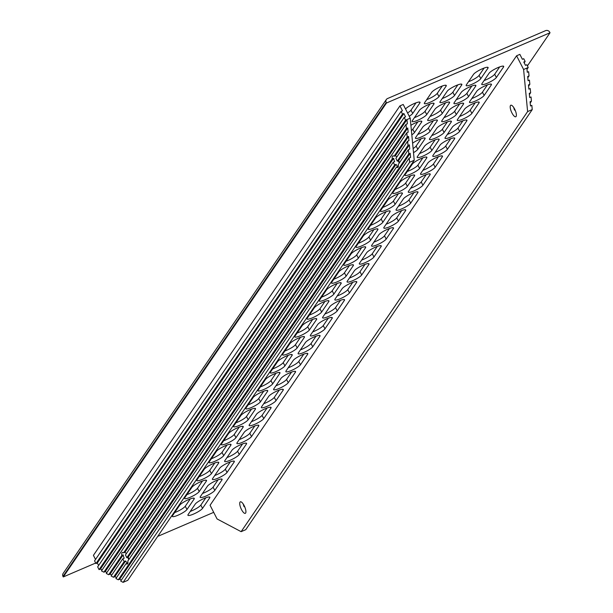 <?xml version="1.0" encoding="UTF-8"?>
<svg xmlns="http://www.w3.org/2000/svg" width="613" height="613" viewBox="0 0 613 613"><rect width="100%" height="100%" fill="white"/><g stroke="black" fill="none" stroke-linecap="round" stroke-linejoin="round"><path stroke-width="0.92" d="M95.689 563.025L63.269 576.948L386.489 102.999L386.213 102.448A3.134 2.904 -145.7 0 1 387.531 98.54L545.601 30.65A3.134 2.904 -145.7 0 1 549.731 32.221L550.014 32.765L527.418 65.897M386.343 99.513L63.124 573.462A3.134 2.904 34.3 0 0 62.986 576.396L386.213 102.448M442.241 98.532A8.314 1.594 152.9 0 0 452.854 92.188L457.85 84.862M426.663 99.681A8.314 1.594 152.9 0 0 437.276 93.337L442.28 86.012M468.501 81.721A8.314 1.594 152.9 0 0 479.113 75.376L484.109 68.043M407.561 112.961A8.314 1.594 152.9 0 0 411.016 110.156L416.02 102.831M484.071 80.571A8.314 1.594 152.9 0 0 494.691 74.227L499.687 66.894M456.256 99.674A8.314 1.594 152.9 0 0 466.868 93.329L471.864 85.996M414.419 117.635A8.314 1.594 152.9 0 0 425.039 111.29L430.035 103.965M429.997 116.485A8.314 1.594 152.9 0 0 440.609 110.141L445.605 102.815M471.834 98.517A8.314 1.594 152.9 0 0 482.446 92.18L487.442 84.847M444.011 117.619A8.314 1.594 152.9 0 0 454.624 111.282L459.627 103.949M411.407 130.6A8.314 1.594 152.9 0 0 412.794 129.243L417.79 121.918M417.752 134.439A8.314 1.594 152.9 0 0 428.364 128.094L433.368 120.769M459.589 116.47A8.314 1.594 152.9 0 0 470.202 110.133L475.198 102.8M431.767 135.573A8.314 1.594 152.9 0 0 442.387 129.228L447.383 121.903M413.124 148.561A8.314 1.594 152.9 0 0 416.127 146.047L421.123 138.722M447.344 134.423A8.314 1.594 152.9 0 0 457.957 128.079L462.953 120.753M419.53 153.526A8.314 1.594 152.9 0 0 430.142 147.181L435.138 139.856M435.1 152.376A8.314 1.594 152.9 0 0 445.712 146.032L450.716 138.707M407.285 171.479A8.314 1.594 152.9 0 0 417.897 165.135L422.893 157.809M422.855 170.33A8.314 1.594 152.9 0 0 433.475 163.985L438.471 156.66M395.04 189.432A8.314 1.594 152.9 0 0 405.653 183.088L410.649 175.762M410.618 188.283A8.314 1.594 152.9 0 0 421.231 181.938L426.227 174.613M382.796 207.386A8.314 1.594 152.9 0 0 393.408 201.041L398.412 193.716M398.373 206.236A8.314 1.594 152.9 0 0 408.986 199.892L413.982 192.566M370.551 225.339A8.314 1.594 152.9 0 0 381.171 218.994L386.167 211.669M386.129 224.189A8.314 1.594 152.9 0 0 396.741 217.845L401.737 210.52M358.314 243.292A8.314 1.594 152.9 0 0 368.926 236.947L373.922 229.622M373.884 242.143A8.314 1.594 152.9 0 0 384.497 235.798L389.5 228.465M346.069 261.245A8.314 1.594 152.9 0 0 356.682 254.901L361.678 247.568M361.639 260.096A8.314 1.594 152.9 0 0 372.26 253.751L377.256 246.418M333.824 279.199A8.314 1.594 152.9 0 0 344.437 272.854L349.433 265.521M349.402 278.049A8.314 1.594 152.9 0 0 360.015 271.705L365.011 264.372M321.58 297.152A8.314 1.594 152.9 0 0 332.192 290.807L337.196 283.474M337.158 296.002A8.314 1.594 152.9 0 0 347.77 289.658L352.766 282.325M309.335 315.105A8.314 1.594 152.9 0 0 319.955 308.76L324.951 301.427M324.913 313.956A8.314 1.594 152.9 0 0 335.526 307.611L340.522 300.278M297.098 333.051A8.314 1.594 152.9 0 0 307.711 326.714L312.707 319.381M312.668 331.901A8.314 1.594 152.9 0 0 323.281 325.564L328.284 318.231M284.853 351.004A8.314 1.594 152.9 0 0 295.466 344.667L300.462 337.334M300.424 349.854A8.314 1.594 152.9 0 0 311.036 343.518L316.04 336.185M272.609 368.957A8.314 1.594 152.9 0 0 283.221 362.612L288.217 355.287M288.187 367.808A8.314 1.594 152.9 0 0 298.799 361.463L303.795 354.138M260.364 386.91A8.314 1.594 152.9 0 0 270.977 380.566L275.98 373.24M275.942 385.761A8.314 1.594 152.9 0 0 286.555 379.416L291.55 372.091M248.119 404.864A8.314 1.594 152.9 0 0 258.74 398.519L263.736 391.194M263.697 403.714A8.314 1.594 152.9 0 0 274.31 397.37L279.306 390.044M235.882 422.817A8.314 1.594 152.9 0 0 246.495 416.472L251.491 409.147M251.453 421.667A8.314 1.594 152.9 0 0 262.065 415.323L267.069 407.997M223.638 440.77A8.314 1.594 152.9 0 0 234.25 434.425L239.246 427.1M239.208 439.621A8.314 1.594 152.9 0 0 249.82 433.276L254.824 425.951M211.393 458.723A8.314 1.594 152.9 0 0 222.006 452.379L227.002 445.053M226.963 457.574A8.314 1.594 152.9 0 0 237.583 451.229L242.579 443.904M199.148 476.676A8.314 1.594 152.9 0 0 209.761 470.332L214.765 462.999M214.726 475.527A8.314 1.594 152.9 0 0 225.339 469.183L230.335 461.85M186.904 494.63A8.314 1.594 152.9 0 0 197.516 488.285L202.52 480.952M202.482 493.48A8.314 1.594 152.9 0 0 213.094 487.136L218.09 479.803M174.659 512.583A8.314 1.594 152.9 0 0 185.279 506.238L190.275 498.905M190.237 511.434A8.314 1.594 152.9 0 0 200.849 505.089L205.853 497.756M386.489 102.999L550.014 32.765M213.699 512.345L157.74 536.375M63.269 576.948L62.986 576.396M409.2 158.047L120.707 581.078L123.113 582.35L127.742 580.358L414.235 160.269L409.599 162.261L409.2 158.047L410.564 157.464L410.166 153.25L408.802 153.84L408.404 149.626L409.76 149.043L409.361 144.837L407.997 145.419L407.599 141.212L395.868 158.407A6.276 2.046 66.8 0 1 396.611 159.717A6.276 2.046 66.8 0 1 397.27 161.15L398.634 160.568A6.276 2.046 66.8 0 1 399.4 162.828M408.404 149.626L398.266 164.491A6.276 2.046 66.8 0 1 397.753 167.441A6.276 2.046 66.8 0 1 396.496 167.081L127.803 561.079A6.276 2.046 66.8 0 1 127.289 564.029A6.276 2.046 66.8 0 1 126.033 563.669L115.903 578.534L118.301 579.806L119.665 579.224L121.366 580.12M126.033 563.669L127.397 563.086A6.276 2.046 66.8 0 1 125.588 560.949L124.224 561.531A6.276 2.046 66.8 0 1 122.822 558.795L111.091 575.99L113.497 577.262L114.861 576.68L116.554 577.576M407.599 141.212L408.963 140.622L408.557 136.415L407.201 136.998L406.794 132.791L106.279 573.446L108.685 574.718L110.049 574.136L111.742 575.032M406.794 132.791L408.158 132.209L407.76 127.994L406.396 128.584L405.998 124.37L101.474 570.902L103.881 572.174L105.244 571.592L106.938 572.488M405.998 124.37L407.361 123.788L406.955 119.573L100.432 569.048L102.126 569.944M396.496 167.081L397.86 166.498A6.276 2.046 66.8 0 1 396.052 164.361L394.688 164.943A6.276 2.046 66.8 0 1 393.285 162.2L394.649 161.617A6.276 2.046 66.8 0 1 393.653 158.277L392.289 158.859A6.276 2.046 66.8 0 1 392.803 155.909A6.276 2.046 66.8 0 1 394.059 156.269L395.423 155.687A6.276 2.046 66.8 0 1 396.749 157.112M398.159 160.767A6.276 2.046 -113.2 0 0 399.316 162.951M122.822 558.795L124.186 558.205A6.276 2.046 66.8 0 1 123.19 554.865L121.826 555.447A6.276 2.046 66.8 0 1 122.339 552.505A6.276 2.046 66.8 0 1 123.596 552.857L124.96 552.275A6.276 2.046 66.8 0 1 126.286 553.708M393.285 162.2L125.404 555.003A6.276 2.046 66.8 0 1 126.148 556.305A6.276 2.046 66.8 0 1 126.807 557.738L128.171 557.156A6.276 2.046 66.8 0 1 128.937 559.424M127.696 557.363A6.276 2.046 -113.2 0 0 128.853 559.539M125.588 560.949L114.861 576.68M396.052 164.361L128.171 557.156M113.497 577.262L124.224 561.531M126.807 557.738L394.688 164.943M123.19 554.865L110.049 574.136M408.557 136.415L395.423 155.687M108.685 574.718L121.826 555.447M394.059 156.269L407.201 136.998M100.432 569.048L99.068 569.63L405.591 120.163L410.227 118.171L414.235 160.269M103.881 572.174L406.396 128.584M407.76 127.994L105.244 571.592M118.301 579.806L408.802 153.84M410.166 153.25L119.665 579.224M409.361 144.837L398.634 160.568M397.27 161.15L407.997 145.419M123.596 552.857L392.289 158.859M393.653 158.277L124.96 552.275M95.521 559.447L93.421 555.34L399.944 105.873L402.457 110.792L401.101 111.374L94.571 560.841L95.973 563.585L402.503 114.118L403.86 113.528L97.337 562.995L95.973 563.585M403.86 113.528L405.553 116.838L404.189 117.42L97.666 566.887L99.068 569.63M98.616 565.5L97.337 562.995M123.113 582.35L409.599 162.261M401.101 111.374L402.503 114.118M404.189 117.42L405.591 120.163M399.944 105.873L403.216 104.471L410.227 118.171M513.709 107.467A6.276 2.046 -113.2 0 0 514.56 110.118L515.043 109.911M514.621 109.037A6.276 2.046 66.8 0 1 515.763 116.761A6.276 2.046 66.8 0 1 511.411 111.804A6.276 2.046 66.8 0 1 510.813 105.229A6.276 2.046 66.8 0 1 514.621 109.037M243.246 504.055A6.276 2.046 -113.2 0 0 244.097 506.706L244.579 506.499M244.158 505.625A6.276 2.046 66.8 0 1 245.3 513.349A6.276 2.046 66.8 0 1 240.947 508.392A6.276 2.046 66.8 0 1 240.35 501.817A6.276 2.046 66.8 0 1 244.158 505.625M529.839 84.326L528.475 84.916L528.873 89.123L530.237 88.54L530.643 92.747L529.28 93.337L529.678 97.544L531.042 96.961L531.44 101.168L530.076 101.75L530.483 105.965L531.846 105.375L532.245 109.589L527.609 111.574L523.602 69.484L526.874 68.074L527.272 72.288L528.636 71.698L529.034 75.912L527.678 76.495L528.077 80.701L529.44 80.119L529.839 84.326L528.598 86.157M530.643 92.747L529.394 94.571M531.44 101.168L530.199 102.992M526.874 68.074L528.237 67.491L526.835 64.748L525.471 65.338L523.778 62.028L525.142 61.446L523.74 58.702L522.376 59.285L519.862 54.373L516.59 55.775L210.067 505.242L217.079 518.95L241.124 531.67L245.752 529.678L532.245 109.589M516.59 55.775L523.602 69.484M527.609 111.574L241.124 531.67M529.034 75.912L527.793 77.736M528.237 67.491L526.988 69.315M525.142 61.446L524.192 62.832M440.096 101.681L447.237 91.207A8.314 1.594 -27.1 0 1 454.992 86.065A8.314 1.594 -27.1 0 1 461.857 84.318A8.314 1.594 -27.1 0 1 461.681 85L454.54 95.482A8.314 1.594 -27.1 0 1 446.785 100.616A8.314 1.594 -27.1 0 1 439.912 102.371A8.314 1.594 -27.1 0 1 440.096 101.681M424.518 102.831L431.667 92.356A8.314 1.594 -27.1 0 1 439.414 87.215A8.314 1.594 -27.1 0 1 446.287 85.468A8.314 1.594 -27.1 0 1 446.111 86.149L438.962 96.632A8.314 1.594 -27.1 0 1 431.207 101.766A8.314 1.594 -27.1 0 1 424.342 103.52A8.314 1.594 -27.1 0 1 424.518 102.831M466.355 84.87L473.497 74.388A8.314 1.594 -27.1 0 1 481.251 69.254A8.314 1.594 -27.1 0 1 488.117 67.499A8.314 1.594 -27.1 0 1 487.94 68.189L480.799 78.663A8.314 1.594 -27.1 0 1 473.044 83.797A8.314 1.594 -27.1 0 1 466.171 85.552A8.314 1.594 -27.1 0 1 466.355 84.87M405.53 108.999A8.314 1.594 -27.1 0 1 413.392 103.919A8.314 1.594 -27.1 0 1 420.028 102.287A8.314 1.594 -27.1 0 1 419.851 102.969L412.702 113.443A8.314 1.594 -27.1 0 1 409.246 116.248M496.369 77.514A8.314 1.594 -27.1 0 1 488.622 82.648A8.314 1.594 -27.1 0 1 481.749 84.402A8.314 1.594 -27.1 0 1 481.925 83.713L489.074 73.238A8.314 1.594 -27.1 0 1 496.821 68.104A8.314 1.594 -27.1 0 1 503.694 66.35A8.314 1.594 -27.1 0 1 503.518 67.032L496.369 77.514L494.691 74.227M475.696 86.134L468.554 96.616A8.314 1.594 -27.1 0 1 460.8 101.75A8.314 1.594 -27.1 0 1 453.934 103.505A8.314 1.594 -27.1 0 1 454.11 102.815L461.252 92.341A8.314 1.594 -27.1 0 1 469.006 87.207A8.314 1.594 -27.1 0 1 475.88 85.452A8.314 1.594 -27.1 0 1 475.696 86.134L475.213 85.199M419.422 110.309A8.314 1.594 -27.1 0 1 427.169 105.168A8.314 1.594 -27.1 0 1 434.042 103.421A8.314 1.594 -27.1 0 1 433.866 104.103L426.717 114.585A8.314 1.594 -27.1 0 1 418.97 119.719A8.314 1.594 -27.1 0 1 412.097 121.474A8.314 1.594 -27.1 0 1 412.273 120.784L419.422 110.309M449.436 102.953L442.295 113.436A8.314 1.594 -27.1 0 1 434.54 118.57A8.314 1.594 -27.1 0 1 427.667 120.324A8.314 1.594 -27.1 0 1 427.851 119.635L434.992 109.16A8.314 1.594 -27.1 0 1 442.747 104.018A8.314 1.594 -27.1 0 1 449.62 102.271A8.314 1.594 -27.1 0 1 449.436 102.953L448.954 102.011M476.83 91.191A8.314 1.594 -27.1 0 1 484.576 86.05A8.314 1.594 -27.1 0 1 491.45 84.303A8.314 1.594 -27.1 0 1 491.274 84.985L484.124 95.467A8.314 1.594 -27.1 0 1 476.378 100.601A8.314 1.594 -27.1 0 1 469.504 102.356A8.314 1.594 -27.1 0 1 469.681 101.666L476.83 91.191M463.459 104.087L456.31 114.57A8.314 1.594 -27.1 0 1 448.555 119.704A8.314 1.594 -27.1 0 1 441.689 121.458A8.314 1.594 -27.1 0 1 441.866 120.769L449.007 110.294A8.314 1.594 -27.1 0 1 456.762 105.152A8.314 1.594 -27.1 0 1 463.635 103.405A8.314 1.594 -27.1 0 1 463.459 104.087L462.976 103.145M410.909 125.29A8.314 1.594 -27.1 0 1 421.798 121.374A8.314 1.594 -27.1 0 1 421.621 122.056L414.472 132.538A8.314 1.594 -27.1 0 1 411.813 134.822M437.199 120.907L430.05 131.389A8.314 1.594 -27.1 0 1 422.296 136.523A8.314 1.594 -27.1 0 1 415.43 138.277A8.314 1.594 -27.1 0 1 415.606 137.588L422.748 127.113A8.314 1.594 -27.1 0 1 430.502 121.972A8.314 1.594 -27.1 0 1 437.375 120.225A8.314 1.594 -27.1 0 1 437.199 120.907L436.717 119.964M464.585 109.145A8.314 1.594 -27.1 0 1 472.339 104.003A8.314 1.594 -27.1 0 1 479.205 102.256A8.314 1.594 -27.1 0 1 479.029 102.938L471.887 113.42A8.314 1.594 -27.1 0 1 464.133 118.554A8.314 1.594 -27.1 0 1 457.26 120.309A8.314 1.594 -27.1 0 1 457.444 119.619L464.585 109.145M451.214 122.041L444.065 132.523A8.314 1.594 -27.1 0 1 436.318 137.657A8.314 1.594 -27.1 0 1 429.445 139.412A8.314 1.594 -27.1 0 1 429.621 138.722L436.77 128.247A8.314 1.594 -27.1 0 1 444.517 123.106A8.314 1.594 -27.1 0 1 451.39 121.359A8.314 1.594 -27.1 0 1 451.214 122.041L450.731 121.098M412.61 143.174A8.314 1.594 -27.1 0 1 420.326 139.028A8.314 1.594 -27.1 0 1 425.131 138.178A8.314 1.594 -27.1 0 1 424.955 138.86L417.805 149.334A8.314 1.594 -27.1 0 1 413.507 152.652M452.34 127.098A8.314 1.594 -27.1 0 1 460.095 121.956A8.314 1.594 -27.1 0 1 466.968 120.209A8.314 1.594 -27.1 0 1 466.784 120.891L459.643 131.374A8.314 1.594 -27.1 0 1 451.888 136.507A8.314 1.594 -27.1 0 1 445.015 138.262A8.314 1.594 -27.1 0 1 445.199 137.573L452.34 127.098M438.969 139.994L431.82 150.476A8.314 1.594 -27.1 0 1 424.073 155.61A8.314 1.594 -27.1 0 1 417.2 157.365A8.314 1.594 -27.1 0 1 417.376 156.675L424.525 146.201A8.314 1.594 -27.1 0 1 432.272 141.059A8.314 1.594 -27.1 0 1 439.146 139.312A8.314 1.594 -27.1 0 1 438.969 139.994L438.487 139.051M440.096 145.051A8.314 1.594 -27.1 0 1 447.85 139.91A8.314 1.594 -27.1 0 1 454.723 138.163A8.314 1.594 -27.1 0 1 454.547 138.844L447.398 149.327A8.314 1.594 -27.1 0 1 439.644 154.461A8.314 1.594 -27.1 0 1 432.778 156.215A8.314 1.594 -27.1 0 1 432.954 155.526L440.096 145.051M426.725 157.947L419.583 168.429A8.314 1.594 -27.1 0 1 411.829 173.563A8.314 1.594 -27.1 0 1 404.955 175.318A8.314 1.594 -27.1 0 1 405.139 174.628L412.281 164.154A8.314 1.594 -27.1 0 1 420.035 159.012A8.314 1.594 -27.1 0 1 426.901 157.265A8.314 1.594 -27.1 0 1 426.725 157.947L426.242 157.005M427.859 163.004A8.314 1.594 -27.1 0 1 435.605 157.863A8.314 1.594 -27.1 0 1 442.479 156.116A8.314 1.594 -27.1 0 1 442.302 156.798L435.153 167.28A8.314 1.594 -27.1 0 1 427.407 172.414A8.314 1.594 -27.1 0 1 420.533 174.169A8.314 1.594 -27.1 0 1 420.71 173.479L427.859 163.004M414.48 175.9L407.339 186.375A8.314 1.594 -27.1 0 1 399.584 191.517A8.314 1.594 -27.1 0 1 392.711 193.264A8.314 1.594 -27.1 0 1 392.895 192.582L400.036 182.107A8.314 1.594 -27.1 0 1 407.791 176.965A8.314 1.594 -27.1 0 1 414.664 175.218A8.314 1.594 -27.1 0 1 414.48 175.9L413.997 174.958M415.614 180.958A8.314 1.594 -27.1 0 1 423.361 175.816A8.314 1.594 -27.1 0 1 430.234 174.069A8.314 1.594 -27.1 0 1 430.058 174.751L422.909 185.226A8.314 1.594 -27.1 0 1 415.162 190.367A8.314 1.594 -27.1 0 1 408.289 192.114A8.314 1.594 -27.1 0 1 408.465 191.432L415.614 180.958M402.243 193.854L395.094 204.328A8.314 1.594 -27.1 0 1 387.339 209.47A8.314 1.594 -27.1 0 1 380.474 211.217A8.314 1.594 -27.1 0 1 380.65 210.535L387.791 200.06A8.314 1.594 -27.1 0 1 395.546 194.919A8.314 1.594 -27.1 0 1 402.419 193.172A8.314 1.594 -27.1 0 1 402.243 193.854L401.76 192.911M403.369 198.911A8.314 1.594 -27.1 0 1 411.124 193.769A8.314 1.594 -27.1 0 1 417.989 192.022A8.314 1.594 -27.1 0 1 417.813 192.704L410.672 203.179A8.314 1.594 -27.1 0 1 402.917 208.32A8.314 1.594 -27.1 0 1 396.044 210.067A8.314 1.594 -27.1 0 1 396.228 209.385L403.369 198.911M389.998 211.807L382.849 222.281A8.314 1.594 -27.1 0 1 375.102 227.423A8.314 1.594 -27.1 0 1 368.229 229.17A8.314 1.594 -27.1 0 1 368.405 228.488L375.554 218.006A8.314 1.594 -27.1 0 1 383.301 212.872A8.314 1.594 -27.1 0 1 390.174 211.117A8.314 1.594 -27.1 0 1 389.998 211.807L389.516 210.864M391.125 216.856A8.314 1.594 -27.1 0 1 398.879 211.723A8.314 1.594 -27.1 0 1 405.752 209.968A8.314 1.594 -27.1 0 1 405.568 210.657L398.427 221.132A8.314 1.594 -27.1 0 1 390.673 226.274A8.314 1.594 -27.1 0 1 383.799 228.021A8.314 1.594 -27.1 0 1 383.983 227.339L391.125 216.856M377.754 229.76L370.604 240.235A8.314 1.594 -27.1 0 1 362.858 245.376A8.314 1.594 -27.1 0 1 355.984 247.123A8.314 1.594 -27.1 0 1 356.161 246.441L363.31 235.959A8.314 1.594 -27.1 0 1 371.057 230.825A8.314 1.594 -27.1 0 1 377.93 229.07A8.314 1.594 -27.1 0 1 377.754 229.76L377.271 228.818M378.88 234.81A8.314 1.594 -27.1 0 1 386.634 229.676A8.314 1.594 -27.1 0 1 393.508 227.921A8.314 1.594 -27.1 0 1 393.331 228.611L386.182 239.085A8.314 1.594 -27.1 0 1 378.428 244.227A8.314 1.594 -27.1 0 1 371.562 245.974A8.314 1.594 -27.1 0 1 371.739 245.292L378.88 234.81M365.509 247.713L358.367 258.188A8.314 1.594 -27.1 0 1 350.613 263.329A8.314 1.594 -27.1 0 1 343.74 265.077A8.314 1.594 -27.1 0 1 343.924 264.395L351.065 253.912A8.314 1.594 -27.1 0 1 358.82 248.778A8.314 1.594 -27.1 0 1 365.685 247.024A8.314 1.594 -27.1 0 1 365.509 247.713L365.026 246.771M366.643 252.763A8.314 1.594 -27.1 0 1 374.39 247.629A8.314 1.594 -27.1 0 1 381.263 245.874A8.314 1.594 -27.1 0 1 381.087 246.564L373.938 257.039A8.314 1.594 -27.1 0 1 366.191 262.18A8.314 1.594 -27.1 0 1 359.318 263.927A8.314 1.594 -27.1 0 1 359.494 263.245L366.643 252.763M353.264 265.667L346.123 276.141A8.314 1.594 -27.1 0 1 338.368 281.283A8.314 1.594 -27.1 0 1 331.495 283.03A8.314 1.594 -27.1 0 1 331.679 282.348L338.82 271.865A8.314 1.594 -27.1 0 1 346.575 266.732A8.314 1.594 -27.1 0 1 353.448 264.977A8.314 1.594 -27.1 0 1 353.264 265.667L352.781 264.724M354.398 270.716A8.314 1.594 -27.1 0 1 362.145 265.582A8.314 1.594 -27.1 0 1 369.018 263.828A8.314 1.594 -27.1 0 1 368.842 264.517L361.693 274.992A8.314 1.594 -27.1 0 1 353.946 280.133A8.314 1.594 -27.1 0 1 347.073 281.88A8.314 1.594 -27.1 0 1 347.249 281.198L354.398 270.716M341.027 283.62L333.878 294.094A8.314 1.594 -27.1 0 1 326.124 299.236A8.314 1.594 -27.1 0 1 319.258 300.983A8.314 1.594 -27.1 0 1 319.434 300.301L326.576 289.819A8.314 1.594 -27.1 0 1 334.33 284.685A8.314 1.594 -27.1 0 1 341.203 282.93A8.314 1.594 -27.1 0 1 341.027 283.62L340.544 282.677M342.154 288.669A8.314 1.594 -27.1 0 1 349.908 283.535A8.314 1.594 -27.1 0 1 356.774 281.781A8.314 1.594 -27.1 0 1 356.597 282.47L349.456 292.945A8.314 1.594 -27.1 0 1 341.702 298.079A8.314 1.594 -27.1 0 1 334.828 299.834A8.314 1.594 -27.1 0 1 335.005 299.152L342.154 288.669M328.783 301.565L321.633 312.048A8.314 1.594 -27.1 0 1 313.887 317.182A8.314 1.594 -27.1 0 1 307.013 318.936A8.314 1.594 -27.1 0 1 307.19 318.247L314.339 307.772A8.314 1.594 -27.1 0 1 322.086 302.638A8.314 1.594 -27.1 0 1 328.959 300.883A8.314 1.594 -27.1 0 1 328.783 301.565L328.3 300.631M329.909 306.623A8.314 1.594 -27.1 0 1 337.663 301.489A8.314 1.594 -27.1 0 1 344.537 299.734A8.314 1.594 -27.1 0 1 344.353 300.416L337.211 310.898A8.314 1.594 -27.1 0 1 329.457 316.032A8.314 1.594 -27.1 0 1 322.584 317.787A8.314 1.594 -27.1 0 1 322.767 317.097L329.909 306.623M316.538 319.519L309.389 330.001A8.314 1.594 -27.1 0 1 301.642 335.135A8.314 1.594 -27.1 0 1 294.769 336.889A8.314 1.594 -27.1 0 1 294.945 336.2L302.094 325.725A8.314 1.594 -27.1 0 1 309.841 320.584A8.314 1.594 -27.1 0 1 316.714 318.837A8.314 1.594 -27.1 0 1 316.538 319.519L316.055 318.584M317.664 324.576A8.314 1.594 -27.1 0 1 325.419 319.434A8.314 1.594 -27.1 0 1 332.292 317.687A8.314 1.594 -27.1 0 1 332.108 318.369L324.967 328.852A8.314 1.594 -27.1 0 1 317.212 333.985A8.314 1.594 -27.1 0 1 310.347 335.74A8.314 1.594 -27.1 0 1 310.523 335.05L317.664 324.576M304.293 337.472L297.152 347.954A8.314 1.594 -27.1 0 1 289.397 353.088A8.314 1.594 -27.1 0 1 282.524 354.843A8.314 1.594 -27.1 0 1 282.7 354.153L289.849 343.678A8.314 1.594 -27.1 0 1 297.604 338.537A8.314 1.594 -27.1 0 1 304.469 336.79A8.314 1.594 -27.1 0 1 304.293 337.472L303.81 336.529M305.427 342.529A8.314 1.594 -27.1 0 1 313.174 337.388A8.314 1.594 -27.1 0 1 320.047 335.64A8.314 1.594 -27.1 0 1 319.871 336.322L312.722 346.805A8.314 1.594 -27.1 0 1 304.975 351.939A8.314 1.594 -27.1 0 1 298.102 353.693A8.314 1.594 -27.1 0 1 298.278 353.004L305.427 342.529M292.049 355.425L284.907 365.907A8.314 1.594 -27.1 0 1 277.153 371.041A8.314 1.594 -27.1 0 1 270.279 372.796A8.314 1.594 -27.1 0 1 270.463 372.106L277.605 361.632A8.314 1.594 -27.1 0 1 285.359 356.49A8.314 1.594 -27.1 0 1 292.232 354.743A8.314 1.594 -27.1 0 1 292.049 355.425L291.566 354.483M293.183 360.482A8.314 1.594 -27.1 0 1 300.929 355.341A8.314 1.594 -27.1 0 1 307.803 353.594A8.314 1.594 -27.1 0 1 307.626 354.276L300.477 364.758A8.314 1.594 -27.1 0 1 292.73 369.892A8.314 1.594 -27.1 0 1 285.857 371.647A8.314 1.594 -27.1 0 1 286.033 370.957L293.183 360.482M279.804 373.378L272.662 383.861A8.314 1.594 -27.1 0 1 264.908 388.994A8.314 1.594 -27.1 0 1 258.042 390.749A8.314 1.594 -27.1 0 1 258.219 390.06L265.36 379.585A8.314 1.594 -27.1 0 1 273.114 374.443A8.314 1.594 -27.1 0 1 279.988 372.696A8.314 1.594 -27.1 0 1 279.804 373.378L279.329 372.436M280.938 378.436A8.314 1.594 -27.1 0 1 288.692 373.294A8.314 1.594 -27.1 0 1 295.558 371.547A8.314 1.594 -27.1 0 1 295.382 372.229L288.24 382.711A8.314 1.594 -27.1 0 1 280.486 387.845A8.314 1.594 -27.1 0 1 273.613 389.6A8.314 1.594 -27.1 0 1 273.789 388.91L280.938 378.436M267.567 391.332L260.418 401.814A8.314 1.594 -27.1 0 1 252.671 406.948A8.314 1.594 -27.1 0 1 245.798 408.702A8.314 1.594 -27.1 0 1 245.974 408.013L253.123 397.538A8.314 1.594 -27.1 0 1 260.87 392.397A8.314 1.594 -27.1 0 1 267.743 390.65A8.314 1.594 -27.1 0 1 267.567 391.332L267.084 390.389M268.693 396.389A8.314 1.594 -27.1 0 1 276.448 391.247A8.314 1.594 -27.1 0 1 283.321 389.5A8.314 1.594 -27.1 0 1 283.137 390.182L275.996 400.657A8.314 1.594 -27.1 0 1 268.241 405.798A8.314 1.594 -27.1 0 1 261.368 407.553A8.314 1.594 -27.1 0 1 261.552 406.863L268.693 396.389M255.322 409.285L248.173 419.759A8.314 1.594 -27.1 0 1 240.426 424.901A8.314 1.594 -27.1 0 1 233.553 426.648A8.314 1.594 -27.1 0 1 233.729 425.966L240.878 415.491A8.314 1.594 -27.1 0 1 248.625 410.35A8.314 1.594 -27.1 0 1 255.498 408.603A8.314 1.594 -27.1 0 1 255.322 409.285L254.839 408.342M256.449 414.342A8.314 1.594 -27.1 0 1 264.203 409.2A8.314 1.594 -27.1 0 1 271.076 407.453A8.314 1.594 -27.1 0 1 270.892 408.135L263.751 418.61A8.314 1.594 -27.1 0 1 255.996 423.752A8.314 1.594 -27.1 0 1 249.131 425.499A8.314 1.594 -27.1 0 1 249.307 424.817L256.449 414.342M243.077 427.238L235.936 437.713A8.314 1.594 -27.1 0 1 228.182 442.854A8.314 1.594 -27.1 0 1 221.308 444.601A8.314 1.594 -27.1 0 1 221.485 443.919L228.634 433.445A8.314 1.594 -27.1 0 1 236.388 428.303A8.314 1.594 -27.1 0 1 243.254 426.556A8.314 1.594 -27.1 0 1 243.077 427.238L242.595 426.296M244.212 432.295A8.314 1.594 -27.1 0 1 251.958 427.154A8.314 1.594 -27.1 0 1 258.832 425.407A8.314 1.594 -27.1 0 1 258.655 426.089L251.506 436.563A8.314 1.594 -27.1 0 1 243.759 441.705A8.314 1.594 -27.1 0 1 236.886 443.452A8.314 1.594 -27.1 0 1 237.062 442.77L244.212 432.295M230.833 445.191L223.691 455.666A8.314 1.594 -27.1 0 1 215.937 460.807A8.314 1.594 -27.1 0 1 209.064 462.554A8.314 1.594 -27.1 0 1 209.248 461.873L216.389 451.39A8.314 1.594 -27.1 0 1 224.143 446.256A8.314 1.594 -27.1 0 1 231.017 444.502A8.314 1.594 -27.1 0 1 230.833 445.191L230.35 444.249M231.967 450.241A8.314 1.594 -27.1 0 1 239.714 445.107A8.314 1.594 -27.1 0 1 246.587 443.352A8.314 1.594 -27.1 0 1 246.411 444.042L239.262 454.517A8.314 1.594 -27.1 0 1 231.515 459.658A8.314 1.594 -27.1 0 1 224.642 461.405A8.314 1.594 -27.1 0 1 224.818 460.723L231.967 450.241M218.588 463.144L211.447 473.619A8.314 1.594 -27.1 0 1 203.692 478.761A8.314 1.594 -27.1 0 1 196.827 480.508A8.314 1.594 -27.1 0 1 197.003 479.826L204.144 469.343A8.314 1.594 -27.1 0 1 211.899 464.21A8.314 1.594 -27.1 0 1 218.772 462.455A8.314 1.594 -27.1 0 1 218.588 463.144L218.113 462.202M219.722 468.194A8.314 1.594 -27.1 0 1 227.477 463.06A8.314 1.594 -27.1 0 1 234.342 461.305A8.314 1.594 -27.1 0 1 234.166 461.995L227.025 472.47A8.314 1.594 -27.1 0 1 219.27 477.611A8.314 1.594 -27.1 0 1 212.397 479.358A8.314 1.594 -27.1 0 1 212.573 478.676L219.722 468.194M206.351 481.098L199.202 491.572A8.314 1.594 -27.1 0 1 191.455 496.714A8.314 1.594 -27.1 0 1 184.582 498.461A8.314 1.594 -27.1 0 1 184.758 497.779L191.907 487.297A8.314 1.594 -27.1 0 1 199.654 482.163A8.314 1.594 -27.1 0 1 206.527 480.408A8.314 1.594 -27.1 0 1 206.351 481.098L205.868 480.155M207.478 486.147A8.314 1.594 -27.1 0 1 215.232 481.013A8.314 1.594 -27.1 0 1 222.098 479.259A8.314 1.594 -27.1 0 1 221.921 479.948L214.78 490.423A8.314 1.594 -27.1 0 1 207.025 495.565A8.314 1.594 -27.1 0 1 200.152 497.312A8.314 1.594 -27.1 0 1 200.336 496.63L207.478 486.147M194.106 499.051L186.957 509.526A8.314 1.594 -27.1 0 1 179.211 514.667A8.314 1.594 -27.1 0 1 172.337 516.414A8.314 1.594 -27.1 0 1 172.514 515.732L179.663 505.25A8.314 1.594 -27.1 0 1 187.409 500.116A8.314 1.594 -27.1 0 1 194.283 498.361A8.314 1.594 -27.1 0 1 194.106 499.051L193.624 498.108M195.233 504.101A8.314 1.594 -27.1 0 1 202.987 498.967A8.314 1.594 -27.1 0 1 209.861 497.212A8.314 1.594 -27.1 0 1 209.677 497.902L202.535 508.376A8.314 1.594 -27.1 0 1 194.781 513.518A8.314 1.594 -27.1 0 1 187.915 515.265A8.314 1.594 -27.1 0 1 188.091 514.583L195.233 504.101M209.202 496.959L209.677 497.902M200.849 505.089L202.535 508.376M185.279 506.238L186.957 509.526M221.439 479.006L221.921 479.948M213.094 487.136L214.78 490.423M197.516 488.285L199.202 491.572M233.683 461.053L234.166 461.995M225.339 469.183L227.025 472.47M209.761 470.332L211.447 473.619M245.928 443.099L246.411 444.042M237.583 451.229L239.262 454.517M222.006 452.379L223.691 455.666M258.173 425.146L258.655 426.089M249.82 433.276L251.506 436.563M234.25 434.425L235.936 437.713M270.417 407.193L270.892 408.135M262.065 415.323L263.751 418.61M246.495 416.472L248.173 419.759M282.654 389.24L283.137 390.182M274.31 397.37L275.996 400.657M258.74 398.519L260.418 401.814M294.899 371.286L295.382 372.229M286.555 379.416L288.24 382.711M270.977 380.566L272.662 383.861M307.144 353.333L307.626 354.276M298.799 361.463L300.477 364.758M283.221 362.612L284.907 365.907M319.388 335.38L319.871 336.322M311.036 343.518L312.722 346.805M295.466 344.667L297.152 347.954M331.633 317.434L332.108 318.369M323.281 325.564L324.967 328.852M307.711 326.714L309.389 330.001M343.87 299.481L344.353 300.416M335.526 307.611L337.211 310.898M319.955 308.76L321.633 312.048M356.115 281.528L356.597 282.47M347.77 289.658L349.456 292.945M332.192 290.807L333.878 294.094M368.359 263.575L368.842 264.517M360.015 271.705L361.693 274.992M344.437 272.854L346.123 276.141M380.604 245.621L381.087 246.564M372.26 253.751L373.938 257.039M356.682 254.901L358.367 258.188M392.849 227.668L393.331 228.611M384.497 235.798L386.182 239.085M368.926 236.947L370.604 240.235M405.086 209.715L405.568 210.657M396.741 217.845L398.427 221.132M381.171 218.994L382.849 222.281M417.33 191.762L417.813 192.704M408.986 199.892L410.672 203.179M393.408 201.041L395.094 204.328M429.575 173.808L430.058 174.751M421.231 181.938L422.909 185.226M405.653 183.088L407.339 186.375M441.82 155.855L442.302 156.798M433.475 163.985L435.153 167.28M417.897 165.135L419.583 168.429M454.064 137.902L454.547 138.844M445.712 146.032L447.398 149.327M430.142 147.181L431.82 150.476M466.301 119.949L466.784 120.891M457.957 128.079L459.643 131.374M424.472 137.917L424.955 138.86M416.127 146.047L417.805 149.334M442.387 129.228L444.065 132.523M478.546 101.996L479.029 102.938M470.202 110.133L471.887 113.42M428.364 128.094L430.05 131.389M421.139 121.113L421.621 122.056M412.794 129.243L414.472 132.538M454.624 111.282L456.31 114.57M490.791 84.05L491.274 84.985M482.446 92.18L484.124 95.467M440.609 110.141L442.295 113.436M433.383 103.16L433.866 104.103M425.039 111.29L426.717 114.585M466.868 93.329L468.554 96.616M503.035 66.097L503.518 67.032M419.369 102.026L419.851 102.969M411.016 110.156L412.702 113.443M487.458 67.246L487.94 68.189M479.113 75.376L480.799 78.663M445.628 85.207L446.111 86.149M437.276 93.337L438.962 96.632M461.198 84.058L461.681 85M452.854 92.188L454.54 95.482"/></g></svg>
